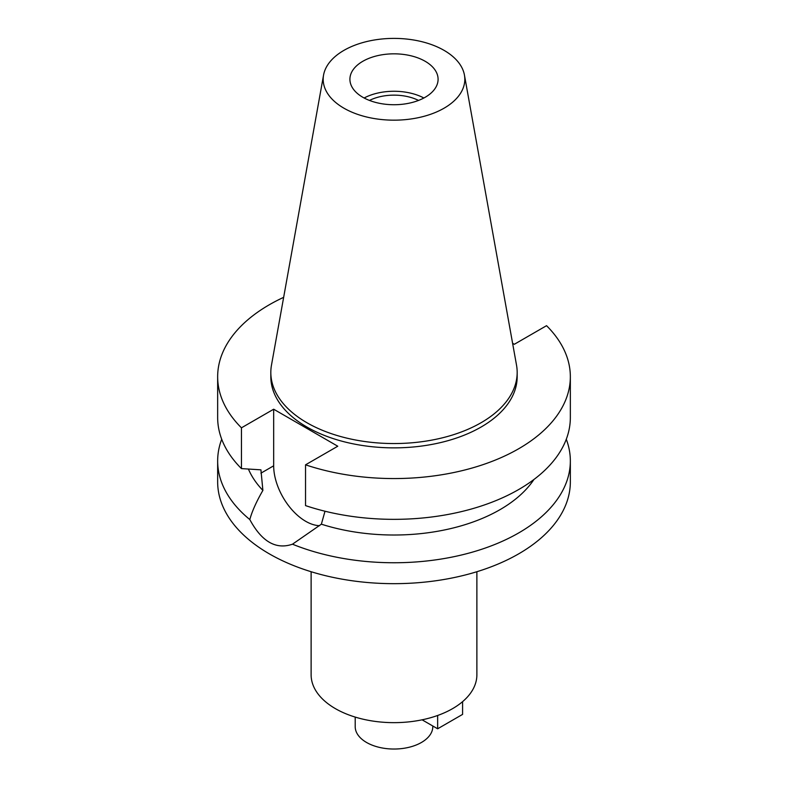 <?xml version="1.0" encoding="UTF-8"?>
<svg xmlns="http://www.w3.org/2000/svg" width="788" height="788" viewBox="0 0 788 788"><rect width="100%" height="100%" fill="white"/><g stroke="black" fill="none" stroke-linecap="round" stroke-linejoin="round"><path stroke-width="1.18" d="M364.125 97.998A44.089 25.452 180 0 1 423.875 97.998M425.175 97.279A44.089 25.452 0 0 0 438.089 79.283A44.089 25.452 0 0 0 410.873 55.771A44.089 25.452 0 0 0 362.825 61.287A44.089 25.452 0 0 0 349.911 79.283A44.089 25.452 0 0 0 377.127 102.795A44.089 25.452 0 0 0 425.175 97.279M343.923 50.373A70.822 40.887 180 0 1 417.689 40.749A70.822 40.887 180 0 1 464.437 75.067A70.822 40.887 180 0 1 444.077 108.192A70.822 40.887 180 0 1 363.554 116.2A70.822 40.887 180 0 1 323.563 75.067A70.822 40.887 180 0 1 343.923 50.373M464.437 75.067L516.514 365.1A123.174 71.117 180 0 1 517.174 372.429A123.174 71.117 180 0 1 481.094 422.713A123.174 71.117 180 0 1 346.868 438.138A123.174 71.117 180 0 1 270.826 372.429A123.174 71.117 180 0 1 271.486 365.1L323.563 75.067M270.826 372.429L270.826 376.753A123.174 71.117 0 0 0 346.868 442.452A123.174 71.117 0 0 0 481.094 427.037A123.174 71.117 0 0 0 517.174 376.753L517.174 372.429M512.604 343.282L514.328 344.287L546.547 325.68A176.345 101.81 180 0 1 570.345 376.753A176.345 101.81 180 0 1 518.691 448.746A176.345 101.81 180 0 1 305.537 464.821L337.766 446.225L273.672 409.218L241.453 427.825A176.345 101.81 180 0 1 217.655 376.753A176.345 101.81 180 0 1 269.309 304.759A176.345 101.81 180 0 1 283.65 297.342M248.417 469.067A149.887 86.542 0 0 0 262.887 490.412C256.435 501.582 252.071 511.294 249.806 519.558A176.345 101.81 180 0 1 217.655 460.941A176.345 101.81 180 0 1 221.714 439.241M241.453 427.825L241.453 468.604L260.926 469.835L262.887 490.412M566.286 439.241A176.345 101.81 180 0 1 570.345 460.941A176.345 101.81 180 0 1 518.691 532.934A176.345 101.81 180 0 1 292.486 544.193L321.366 524.178L325.001 511.225M217.655 460.941L217.655 481.862A176.345 101.81 0 0 0 326.518 575.92A176.345 101.81 0 0 0 518.691 553.846A176.345 101.81 0 0 0 570.345 481.862L570.345 460.941M249.806 519.558C261.734 541.671 275.958 549.886 292.486 544.193M319.573 525.675A45.32 26.162 60 0 1 305.714 521.311A45.32 26.162 60 0 1 273.672 465.806L273.672 409.218M321.366 524.178A149.887 86.542 0 0 0 499.986 509.669A149.887 86.542 0 0 0 533.939 479.488M570.345 376.753L570.345 417.532A176.345 101.81 0 0 1 518.691 489.525A176.345 101.81 0 0 1 305.537 505.61L305.537 464.821M217.655 376.753L217.655 417.532A176.345 101.81 0 0 0 241.453 468.604M311.122 571.724L311.122 674.794A82.878 47.851 0 0 0 362.283 719.011A82.878 47.851 0 0 0 452.608 708.629A82.878 47.851 0 0 0 476.878 674.794L476.878 571.724M355.201 717.08L355.201 726.635A38.799 22.399 0 0 0 379.156 747.329A38.799 22.399 0 0 0 421.432 742.473A38.799 22.399 0 0 0 432.799 726.635L432.799 725.994M418.526 100.431A37.381 21.581 0 0 0 369.474 100.431M462.586 701.665L462.586 714.391L437.645 728.792L422.092 719.818M437.645 715.474L437.645 728.792M260.926 473.164L273.672 465.806"/></g></svg>
